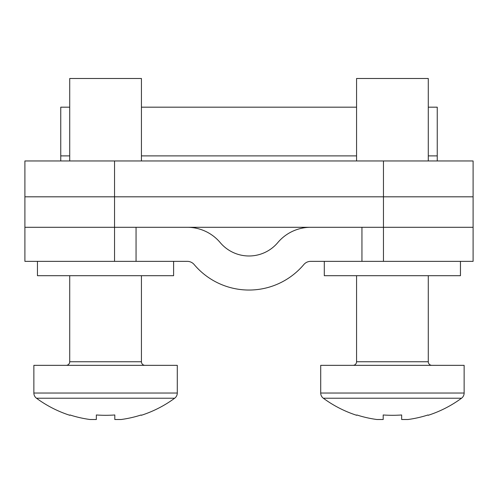 <?xml version="1.0" encoding="UTF-8"?>
<svg xmlns="http://www.w3.org/2000/svg" width="498" height="498" viewBox="0 0 498 498"><rect width="100%" height="100%" fill="white"/><g stroke="black" fill="none" stroke-linecap="round" stroke-linejoin="round"><path stroke-width="0.75" d="M187.31 261.357L24.9 261.357L24.9 227.293L383.46 227.293L361.946 227.293L361.946 261.357L310.69 261.357A8.964 8.964 0 0 0 303.836 264.544A71.712 71.712 0 0 1 194.164 264.544A8.964 8.964 0 0 0 187.31 261.357M383.46 261.357L383.46 227.293L473.1 227.293L473.1 261.357L324.298 261.357L324.298 275.699L460.463 275.699L460.463 261.357M37.45 261.357L37.45 275.699L173.597 275.699L173.597 261.357L136.054 261.357L136.054 227.293L114.54 227.293L114.54 261.357M310.69 227.293A43.027 43.027 0 0 0 277.791 242.594A37.649 37.649 0 0 1 220.209 242.594A43.027 43.027 0 0 0 187.31 227.293M114.54 160.96L24.9 160.96L24.9 227.293L114.54 227.293L114.54 196.816L473.1 196.816L473.1 227.293L383.46 227.293L383.46 160.96L473.1 160.96L473.1 196.816L24.9 196.816L114.54 196.816L114.54 160.96L383.46 160.96M428.28 107.176L437.244 107.176L437.244 160.96M69.72 107.176L60.756 107.176L60.756 160.96M173.597 275.699L173.615 261.357M460.445 261.357L460.445 275.699M145.018 365.339A3.586 3.586 0 0 1 141.432 361.753L141.432 275.699M66.134 365.339A3.586 3.586 0 0 0 69.72 361.753L141.432 361.753M177.288 393.034L33.864 393.034A6.455 6.455 0 0 0 36.491 398.232A116.532 116.532 0 0 0 69.832 415.301L69.994 414.971A116.165 116.165 0 0 0 90.02 419.509L96.344 419.509L96.344 414.971A115.212 103.105 0 0 0 105.576 415.301A115.212 103.105 0 0 0 114.808 414.971L114.808 419.509L121.132 419.509A116.165 116.165 0 0 0 141.158 414.971L141.32 415.301A116.532 116.532 0 0 0 174.661 398.232L36.491 398.232A6.455 6.455 0 0 1 33.864 393.034L33.864 365.339L177.288 365.339L177.288 393.034A6.455 6.455 0 0 1 174.661 398.232M141.432 160.96L141.432 78.491L69.72 78.491L69.72 160.96M69.72 275.699L69.72 361.753M352.982 365.339A3.586 3.586 0 0 0 356.568 361.753L428.28 361.753A3.586 3.586 0 0 0 431.866 365.339M320.712 393.034L320.712 365.339L464.136 365.339L464.136 393.034A6.455 6.455 0 0 1 461.509 398.232L323.339 398.232A116.532 116.532 0 0 0 356.68 415.301L356.842 414.971A116.165 116.165 0 0 0 376.868 419.509L383.192 419.509L383.192 414.971A115.212 103.105 0 0 0 392.424 415.301A115.212 103.105 0 0 0 401.656 414.971L401.656 419.509L407.98 419.509A116.165 116.165 0 0 0 428.006 414.971L428.168 415.301A116.532 116.532 0 0 0 461.509 398.232A6.455 6.455 0 0 0 464.136 393.034L320.712 393.034A6.455 6.455 0 0 0 323.339 398.232M356.568 160.96L356.568 78.491L428.28 78.491L428.28 160.96M428.28 275.699L428.28 361.753M356.568 275.699L356.568 361.753M60.756 155.886L69.72 155.886M141.432 155.886L356.568 155.886M428.28 155.886L437.244 155.886M141.432 107.176L356.568 107.176M428.168 415.301A116.532 116.532 0 0 0 461.509 398.232"/></g></svg>
